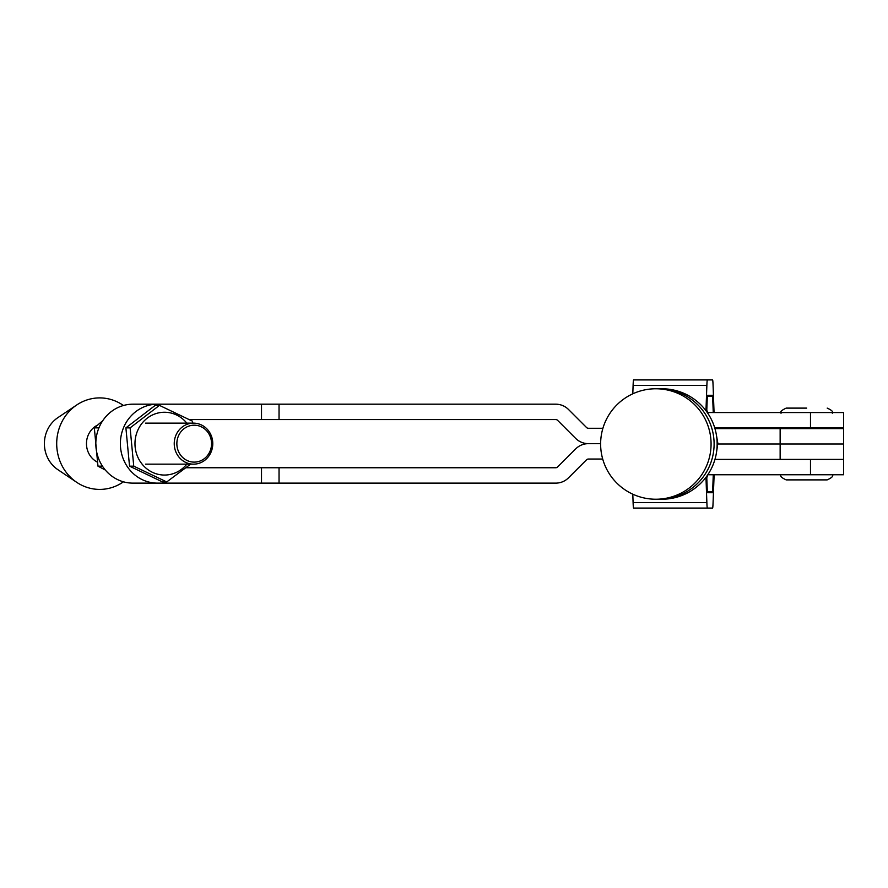 <?xml version="1.0" encoding="UTF-8"?>
<svg xmlns="http://www.w3.org/2000/svg" width="888" height="888" viewBox="0 0 888 888"><rect width="100%" height="100%" fill="white"/><g stroke="black" fill="none" stroke-linecap="round" stroke-linejoin="round"><path stroke-width="1.33" d="M714.951 428.615L843.6 428.615L843.6 444L717.926 444L780.141 444L780.141 459.385L843.6 459.385L843.6 474.758L707.78 474.758M716.294 434.432L717.848 443.312L716.616 451.592M705.971 410.7L706.87 385.392A17.949 0.666 -90 0 1 707.359 379.92L712.598 379.92A17.949 0.666 -90 0 1 713.075 385.392L714.052 412.554M706.726 411.732L707.359 395.293L712.598 395.293L713.253 412.554M632.8 393.806L633.1 385.392A17.949 0.666 -90 0 1 633.588 379.92L707.359 379.92M832.322 474.758C833.621 476.012 831.912 477.722 827.194 479.886L786.18 479.886C781.462 477.722 779.753 476.012 781.052 474.758M806.693 408.114L786.18 408.114L806.693 408.114M279.043 483.128L157.465 483.128A39.472 37.096 -90 0 1 120.38 443.656A39.472 37.096 -90 0 1 157.465 404.184L279.043 404.184L279.043 419.558L555.766 419.558A2.564 2.564 0 0 1 557.575 420.313L575.657 438.395A17.949 17.949 0 0 0 588.344 443.645L600.621 443.645L588.344 443.656A17.949 17.949 0 0 0 575.657 448.917L557.575 466.999A2.564 2.564 0 0 1 555.766 467.754L279.043 467.754L279.043 483.128L555.766 483.128A17.949 17.949 0 0 0 568.453 477.877L586.535 459.795A2.564 2.564 0 0 1 588.344 459.041L602.708 459.041M279.043 404.184L555.766 404.184A17.949 17.949 0 0 1 568.453 409.435L586.535 427.517A2.564 2.564 0 0 0 588.344 428.271L602.908 428.271M157.465 483.128L132.923 483.128A39.472 37.096 -90 0 1 95.826 443.656A39.472 37.096 -90 0 1 132.923 404.184L157.465 404.184M261.505 483.128L261.505 467.754L186.169 467.754M189.433 419.558L261.505 419.558L261.505 404.184M707.303 412.554L843.6 412.554L843.6 427.927L714.751 427.927M279.043 419.558L261.505 419.558M261.505 467.754L279.043 467.754M780.141 428.615L780.141 444L843.6 444L843.6 459.385L714.951 459.385M97.491 425.119A20.502 19.27 90 0 0 86.469 443.489A20.502 19.27 90 0 0 97.203 462.038M123.421 405.494A45.754 43.001 90 0 0 99.7 397.902A45.754 43.001 90 0 0 76.734 404.972A45.754 43.001 90 0 0 76.734 482.339A45.754 43.001 90 0 0 99.7 489.41A45.754 43.001 90 0 0 123.421 481.818M76.734 404.972L57.864 417.649A30.758 28.904 90 0 0 57.864 469.663L76.734 482.339M632.8 494.194L633.1 502.608A17.949 0.666 90 0 0 633.588 508.08L712.598 508.08A17.949 0.666 90 0 0 713.075 502.608L714.119 474.758M705.971 477.3L706.87 502.608A17.949 0.666 90 0 0 707.359 508.08M706.726 476.268L707.359 492.707L712.598 492.707L713.275 474.758M105.317 470.018L97.969 466.156L94.328 427.872L102.675 420.801M94.328 427.872L98.546 427.872L98.668 428.493M102.187 466.156L97.969 466.156M166.722 481.94L162.504 481.94L129.537 466.156L125.896 427.872L155.222 405.372L159.44 405.372L130.114 427.872L133.755 466.156L166.722 481.94L190.565 464.158M186.824 423.143A31.402 29.504 90 0 0 137.573 430.769A31.402 29.504 90 0 0 148.629 470.141A31.402 29.504 90 0 0 186.824 464.158M192.796 423.143L192.419 421.156L159.44 405.372M130.114 427.872L125.896 427.872M133.755 466.156L129.537 466.156M194.206 425.197A18.459 17.338 90 0 0 176.856 443.656A18.459 17.338 90 0 0 194.206 462.115A18.459 17.338 90 0 0 211.544 443.656A18.459 17.338 90 0 0 194.206 425.197M193.506 423.143A20.502 19.27 -90 0 1 212.776 443.656A20.502 19.27 -90 0 1 193.506 464.158A20.502 19.27 -90 0 1 174.237 443.656A20.502 19.27 -90 0 1 193.506 423.143L145.577 423.143M193.506 464.158L145.577 464.158M715.406 428.615L715.406 427.927M706.87 385.392L633.1 385.392M712.664 396.081L707.292 396.081M810.489 459.385L810.489 474.758M810.489 412.554L810.489 427.927M633.1 502.608L706.87 502.608M707.292 491.919L712.664 491.919M655.844 499.234A55.234 55.234 0 0 0 711.077 444A55.234 55.234 0 0 0 655.844 388.766A55.234 55.234 0 0 0 600.621 444A55.234 55.234 0 0 0 655.844 499.234M657.364 499.211A55.234 55.234 0 0 0 714.107 444A55.234 55.234 0 0 0 657.364 388.789M660.395 499.211A55.234 55.234 0 0 0 717.138 444A55.234 55.234 0 0 0 660.395 388.789M715.439 428.615L715.439 427.927M832.322 413.242C833.61 411.965 831.901 410.256 827.194 408.114M823.098 428.615L823.098 427.927M790.287 428.615L790.287 427.927M781.052 413.242C779.731 412.032 781.44 410.323 786.18 408.114M707.747 474.814L706.781 477.755M707.703 412.554L706.781 410.245"/></g></svg>
